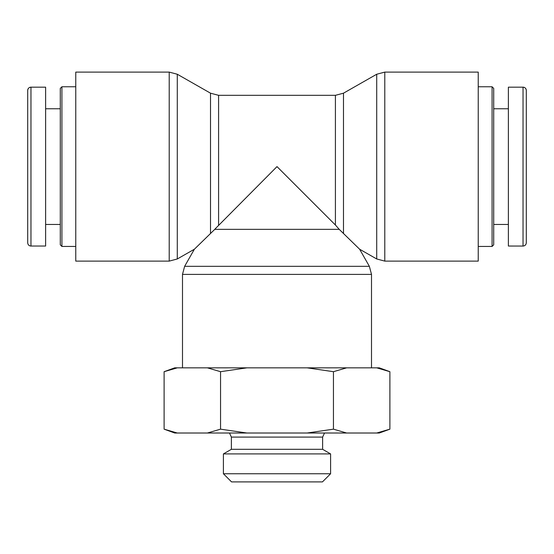 <?xml version="1.0" encoding="UTF-8"?>
<svg xmlns="http://www.w3.org/2000/svg" width="554" height="554" viewBox="0 0 554 554"><rect width="100%" height="100%" fill="white"/><g stroke="black" fill="none" stroke-linecap="round" stroke-linejoin="round"><path stroke-width="0.83" d="M492.084 86.763L492.084 246.447L493.711 244.82L493.711 88.398L492.084 86.763L478.234 86.763M526.3 90.427C526.106 88.453 525.019 87.366 523.038 87.172A3.262 3.262 0 0 1 526.3 90.434L526.3 242.791C526.106 244.771 525.019 245.865 523.038 246.059L508.378 246.038L508.378 87.172L523.038 87.172L523.038 246.059M493.711 108.764L508.378 108.764M61.916 246.447L61.916 86.763L60.289 88.398L60.289 244.82L61.916 246.447L75.766 246.447M75.766 86.763L61.916 86.763M30.962 246.038L45.622 246.038L45.622 87.172L30.962 87.172A3.262 3.262 0 0 0 27.7 90.434L27.7 242.791C27.894 244.771 28.981 245.865 30.962 246.059L30.962 87.172C28.981 87.366 27.894 88.453 27.7 90.427L27.7 90.427M60.289 108.764L45.622 108.764M369.366 266.322L184.634 266.322L182.495 274.396L371.505 274.396L369.366 266.322L359.629 249.231L339.214 229.342L335.419 225.021L277 166.609L215.097 228.941M339.214 229.342L214.786 229.342L194.371 249.231L177.287 258.974L169.212 261.114L75.766 261.114L75.766 72.103L169.212 72.103L169.212 261.114M371.505 274.396L371.505 367.842M343.487 233.089L343.487 93.183L376.713 74.243L384.788 72.103L478.234 72.103L478.234 261.114L384.788 261.114L384.788 72.103M223.407 473.753L330.593 473.753L322.449 481.897L231.551 481.897L223.407 473.753L223.407 453.913L231.378 449.308L322.622 449.308L322.622 437.092L231.378 437.092L229.474 433.013M389.891 429.163L379.296 433.013L376.727 433.013L389.891 429.163L389.891 371.692L376.727 367.842L379.296 367.842L389.891 371.692M333.446 429.163L346.61 433.013L307.117 433.013L333.446 429.163L333.446 371.692L307.117 367.842L346.61 367.842L333.446 371.692M220.554 429.163L246.883 433.013L207.39 433.013L220.554 429.163L220.554 371.692L207.39 367.842L246.883 367.842L220.554 371.692M164.109 429.163L177.273 433.013L174.704 433.013L164.109 429.163L164.109 371.692L177.273 367.842L174.704 367.842L164.109 371.692M346.61 433.013L376.727 433.013M246.883 433.013L307.117 433.013M177.273 433.013L207.39 433.013M207.39 367.842L177.273 367.842M307.117 367.842L246.883 367.842M376.727 367.842L346.61 367.842M223.407 453.913L330.593 453.913L330.593 473.753M231.378 449.308L231.378 437.092M218.588 225.021L218.588 95.323L335.412 95.323L335.412 225.021M218.588 95.323L210.513 93.183L210.513 233.089M177.287 258.974L177.287 74.243L169.212 72.103M376.713 74.243L376.713 258.974L384.788 261.114M478.234 246.447L492.084 246.447M493.711 224.453L508.378 224.453M60.289 224.453L45.622 224.453M335.412 95.323L343.487 93.183M210.513 93.183L177.287 74.243M194.371 249.231L184.634 266.322M182.495 274.396L182.495 367.842M359.629 249.231L376.713 258.974M322.622 437.092L324.526 433.013M322.622 449.308L330.593 453.913"/></g></svg>
